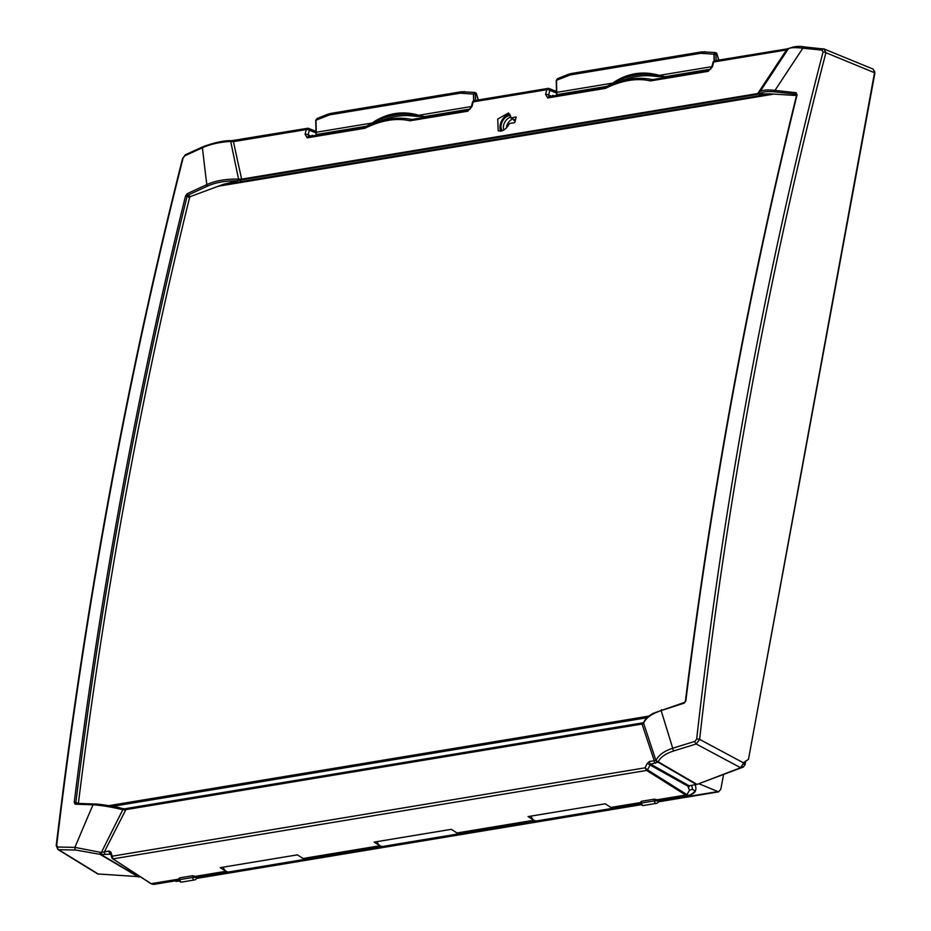 <?xml version="1.0" encoding="UTF-8"?>
<svg xmlns="http://www.w3.org/2000/svg" width="931" height="931" viewBox="0 0 931 931"><rect width="100%" height="100%" fill="white"/><g stroke="black" fill="none" stroke-linecap="round" stroke-linejoin="round"><path stroke-width="1.4" d="M475.625 100.408L475.404 94.171L473.623 94.136L473.867 100.746M475.404 94.171L476.393 94.008A1.257 0.791 -63.2 0 0 475.869 93.042L475.555 92.832A1.257 0.791 -63.1 0 0 475.345 92.774L473.565 94.124L473.798 100.769M475.881 93.74A1.257 0.791 -63.1 0 0 475.555 92.832L476.742 94.706M476.393 94.008L478.429 99.943M474.857 92.669L473.565 94.124M473.646 100.839L473.402 94.078L474.717 92.413L476.032 93.077M316.331 135.251L315.981 120.18L316.994 118.563M409.547 114.245C399.958 113.303 390.624 114.85 381.547 118.889A1.14 0.722 -111 0 1 382.292 120.308A112.698 71.536 116.9 0 1 410.001 115.712A1.14 0.85 94.1 0 0 409.547 114.257A113.838 72.257 -63.1 0 0 381.559 118.889L366.465 126.22L370.259 124.963M418.845 116.515A1.14 0.838 91.4 0 0 418.81 115.595A1.14 0.745 -73.9 0 1 418.787 115.258L416.844 114.699A1.14 0.756 -75.9 0 0 416.937 115.281A1.14 0.85 -85 0 1 417.03 116.398L424.583 116.584L409.547 114.257M416.844 114.699C401.68 110.882 387.343 113.268 373.843 121.833L372.214 122.985A1.14 0.768 54.5 0 0 372.4 123.299A1.14 0.733 71.1 0 1 372.598 123.986M470.202 109.02L424.583 116.584L418.787 115.258L471.412 106.53M316.505 132.214L372.214 122.985L366.465 126.22L316.482 134.518M315.981 120.18L329.69 114.839L460.31 93.17L473.402 94.078M716.125 60.527L715.904 54.289L714.124 54.254L714.368 60.864M715.904 54.289L716.893 54.126A1.257 0.791 -63.2 0 0 716.37 53.16L716.044 52.951A1.257 0.791 -63.1 0 0 715.846 52.904L714.065 54.242L714.298 60.887M716.37 53.858A1.257 0.791 -63.1 0 0 716.044 52.951L717.242 54.824M716.893 54.126L718.93 60.061M715.345 52.788L714.054 54.242M714.147 60.969L713.902 54.196L715.217 52.543L716.533 53.195M556.819 95.369L556.482 80.299L557.483 78.681M659.334 76.633A1.14 0.838 91.4 0 0 659.311 75.714A1.14 0.745 -73.9 0 1 659.288 75.376L657.333 74.829A1.14 0.756 -75.9 0 0 657.437 75.399A1.14 0.85 -85 0 1 657.53 76.517L665.071 76.703L650.047 74.375C640.458 73.421 631.125 74.969 622.036 79.007A1.14 0.722 -111 0 1 622.781 80.427A112.698 71.536 116.9 0 1 650.501 75.83A1.14 0.85 94.1 0 0 650.047 74.375A113.838 72.257 -63.1 0 0 622.048 79.019L606.965 86.35L610.748 85.082M657.333 74.829C642.169 71 627.843 73.386 614.344 81.951L612.703 83.103A1.14 0.768 54.5 0 0 612.901 83.418A1.14 0.733 71.1 0 1 613.087 84.104M710.702 69.138L665.071 76.703L659.288 75.376L711.912 66.648M557.006 92.332L612.703 83.103L606.965 86.35L556.971 94.636M556.482 80.299L570.179 74.957L700.799 53.288L713.902 54.196M76.179 804.209A4322.47 3027.181 -99.4 0 1 76.284 803.395M773.812 94.101L218.354 186.212M108.857 805.652L648.837 716.114M109.486 805.757L648.511 716.381M506.86 125.557L507.977 126.116M695.096 784.775A7.401 5.179 -99.4 0 1 695.864 789.325L695.376 790.919L692.152 789.29L689.464 790.291L688.079 786.835L689.115 785.764L697.016 784.391L740.611 767.726L744.206 762.128L748.489 759.324L874.512 72.723L873.231 69.138L824.04 48.971A2.281 1.559 95.8 0 0 823.691 48.878A2.281 1.559 95.8 0 0 823.679 48.878A2.281 1.559 95.8 0 0 822.108 50.134L823.051 52.008A4272.417 3129.941 78.6 0 0 696.679 739.051L694.968 741.355A4274.233 2033.828 -174.7 0 0 672.717 748.245A2.281 1.327 72.7 0 0 673.963 750.875A4271.987 2032.757 5.3 0 1 696.202 743.985L699.623 739.389A4270.16 3128.3 -101.4 0 1 825.913 52.695L824.04 48.971M692.152 789.29A2.444 1.711 80.6 0 0 690.732 785.496M689.755 785.659A2.444 1.711 80.6 0 0 688.893 787.37M179.578 878.98L179.799 877.852L192.624 875.722L195.859 876.478A7.401 5.179 80.6 0 0 196.197 876.653L196.406 877.305M179.148 878.34L179.799 877.852M192.624 875.722L192.647 877.468L195.871 877.421A2.281 1.094 23 0 1 196.36 878.573L196.976 877.142M641.331 802.406L641.552 801.277L654.377 799.147L657.612 799.915A7.401 5.179 80.6 0 0 657.949 800.09L658.159 800.741M640.9 801.766L641.552 801.277M654.377 799.147L654.4 800.893L657.623 800.846A2.281 1.094 23 0 1 658.112 802.01L658.729 800.567M515.122 121.193L514.959 121.1A964.074 320.171 -169.2 0 0 513.679 120.076A8.763 5.563 -63.1 0 0 513.54 119.249M510.688 115.828A8.763 5.563 -63.1 0 0 502.693 120.844A8.763 5.563 -63.1 0 0 502.251 130.794M503.811 130.049A8.065 5.121 116.9 0 1 504.858 122.066A8.065 5.121 116.9 0 1 510.933 117.271M506.301 128.082A8.03 5.097 116.9 0 1 512.946 118.935M509.525 123.52L514.762 122.648L516.181 117.015L510.944 117.888L508.559 112.965L497.736 119.028L498.178 130.794L500.994 131.131L503.939 129.968L506.801 127.559L509.525 123.52M640.912 802.475L610.922 807.445L605.22 803.802L528.098 816.592L533.8 820.234L457.005 832.977L451.302 829.323L374.181 842.113L379.883 845.755L303.087 858.498L297.385 854.856L220.263 867.645L225.965 871.288L195.568 876.327M553.258 95.963L552.537 95.649M552.455 96.091L552.595 95.369L553.829 95.858M759.347 92.809L757.753 93.542A5773.492 4587.828 -54.8 0 1 763.199 85.245L786.52 49.925L787.87 49.238A2.281 1.99 -115.4 0 1 788.871 48.319M712.471 66.695L713.67 62.005A2.281 0.873 -165.7 0 0 712.983 62.424L711.796 67.125A2.281 0.873 14.2 0 1 712.471 66.695L708.223 71.338A2.281 1.594 80.6 0 1 709.387 70.069L652.34 79.635C638.201 76.517 622.804 79.042 606.151 87.235L606.418 87.142M545.578 94.38A2.281 0.861 14.6 0 1 548.627 95.043L549.849 90.354A2.281 0.861 -165.3 0 0 546.8 89.679L545.578 94.38L547.707 97.953L605.453 88.375C621.896 80.299 636.909 77.808 650.478 80.916L652.55 79.694M471.97 106.576L473.169 101.886A2.281 0.873 -165.7 0 0 472.494 102.305L471.295 106.995A2.281 0.873 14.2 0 1 471.97 106.576L467.734 111.22A2.281 1.594 80.6 0 1 468.887 109.951L411.839 119.505C397.7 116.387 382.304 118.924 365.65 127.105L365.918 127.023M316.086 131.387L308.685 128.42A2.281 2.281 0 0 0 307.463 128.292A2.281 1.594 80.6 0 1 308.138 128.385A2.281 1.397 111.8 0 1 308.685 128.42A2.281 1.397 111.8 0 1 309.348 130.224A2.281 0.861 -165.3 0 0 306.311 129.56L305.077 134.25L307.207 137.835L364.952 128.257C381.396 120.18 396.408 117.69 409.989 120.797L412.049 119.575M235.287 140.465A2.281 1.594 80.6 0 0 234.6 140.372A2.281 1.594 80.6 0 0 233.448 141.64A5773.538 2397.197 52.7 0 0 241.629 179.136L240.256 179.089L240.547 180.754M93.682 804.012A4321.283 719.512 -165.1 0 0 76.319 803.383A1.14 0.908 92 0 0 75.167 804.175A4322.412 719.698 14.9 0 1 93.019 804.815C100.781 805.222 110.719 806.851 122.834 809.702L124.475 809.912L125.243 808.981L123.218 808.62L122.834 809.702A5616.455 4510.16 125.6 0 0 108.962 837.272A5617.735 4539.219 125.7 0 0 101.398 852.459A45.41 15.49 -166.7 0 0 100.688 852.354L100.222 852.261A2.281 0.594 105.9 0 0 100.094 854.355L100.816 854.437A43.175 15.513 12.8 0 1 101.491 854.518L110.975 854.192M123.218 808.62L94.171 804.023A1.14 0.908 92.1 0 0 93.019 804.815A3484.198 3465.613 -156.8 0 0 88.445 815.393A3427.476 3408.391 -144.9 0 0 86.723 819.396L74.899 847.385A4274.233 995.658 -160.4 0 0 57.664 847.035L56.721 845.173A2.281 0.605 6.8 0 0 56.221 845.488L57.827 849.433L97.65 873.93L140.278 876.769M112.558 858.824A1.14 0.698 -57.1 0 0 112.616 858.859L112.616 858.859A1.14 0.698 -57.1 0 0 112.965 858.929L111.045 852.342L109.148 851.039A2.281 1.594 80.6 0 0 110.277 853.715L110.556 853.89M643.705 722.747A1.14 1.036 17.9 0 0 643.658 723.34C645.555 718.162 651.374 713.914 661.138 710.597A3484 259.796 -104.4 0 1 664.024 719.954A3427.476 318.169 -103.7 0 1 665.118 723.492L672.717 748.245C664.175 751.084 658.683 755.018 656.227 760.057L656.111 760.255A45.41 16.746 -168.4 0 0 655.948 760.499L649.501 761.442L647.243 763.432L645.043 767.831L112.302 856.171L112.29 858.463A1.14 0.768 -53.7 0 0 112.907 858.882L646.649 770.437A1.14 0.675 -57.8 0 0 647.464 769.809L645.043 767.831L646.58 770.391A1.14 0.605 -60.7 0 0 647.324 769.739M689.464 790.291L686.938 794.655L647.464 769.809L650.629 764.118L657.658 762.291A43.175 15.513 12.8 0 1 657.821 762.07L658.205 761.814C660.579 757.066 665.828 753.435 673.963 750.875M551.583 96.23L548.627 95.043L549.546 96.777A2.281 1.594 80.6 0 0 548.859 96.684L548.859 96.684A2.281 1.594 80.6 0 0 547.707 97.953M605.453 88.375L607.059 87.235M709.41 70.058A2.281 1.594 80.6 0 0 709.387 70.069L711.796 67.125M787.731 48.656A2.281 1.594 80.6 0 0 787.673 48.656L787.673 48.656A2.281 1.594 80.6 0 0 786.52 49.925L713.67 62.005A2.281 1.594 -99.4 0 1 714.822 60.736A2.281 2.281 0 0 0 712.983 62.424M305.077 134.25A2.281 0.861 14.6 0 1 308.126 134.925L309.348 130.224L316.319 133.017M311.094 136.112L308.126 134.925L309.045 136.659A2.281 1.594 80.6 0 0 308.37 136.566L308.37 136.566A2.281 1.594 80.6 0 0 307.207 137.835M364.952 128.257L366.558 127.116M468.921 109.939A2.281 1.594 80.6 0 0 468.887 109.951L471.295 106.995M311.966 135.973L312.094 135.251L313.328 135.74M126.22 808.958L124.091 808.771M643.03 723.294A1.14 0.803 80.6 0 0 642.041 724.039L643.356 723.143M643.1 723.911L643.658 723.34A5616.327 2284.581 -126.9 0 0 649.931 742.368A5617.596 2251.81 -126.6 0 0 655.948 760.499A2.281 2.106 34 0 0 657.658 762.291M109.148 851.039L104.412 851.83A5773.608 4279.283 -55.6 0 1 107.402 845.907A5773.527 4265.97 124.3 0 1 109.008 842.753A5773.515 4269.962 -55.6 0 1 112.22 836.422A5773.503 4285.591 -55.6 0 1 125.906 809.621L642.041 724.039A5773.503 2703.973 48.9 0 0 649.757 747.279A5773.538 2721.453 -131.3 0 0 652.515 755.518A5773.608 2715.157 48.8 0 0 654.249 760.65A2.281 1.594 80.6 0 0 655.377 763.327M656.111 760.255A2.281 2.095 36.2 0 0 657.821 762.07L696.446 784.542M656.227 760.057A2.281 1.978 24.7 0 0 658.205 761.814L697.016 784.391M240.256 179.089L238.569 179.101L238.511 180.416M757.764 94.31A1.14 0.803 80.6 0 1 757.753 93.542L241.629 179.136A1.14 0.803 80.6 0 0 241.641 179.892M787.87 49.238L788.254 48.971A2.281 2.234 -136.9 0 1 788.487 48.68L788.487 48.68A2.281 2.234 -136.9 0 1 788.557 48.61M774.929 69.103L788.254 48.971C789.872 47.528 794.737 47.272 802.825 48.214A4273.627 711.575 14.9 0 1 822.108 50.134M804.768 47.05A2.281 1.571 95.6 0 0 804.419 46.946L804.419 46.946A2.281 1.571 95.6 0 0 802.825 48.214L783.751 77.075A3427.535 611.458 -57 0 0 781.342 80.741A3484.174 695.981 -57.1 0 0 774.964 90.4C766.004 89.376 760.813 90.156 759.405 92.728A1.14 1.106 24.2 0 0 759.463 94.031L769.367 93.822L796.517 95.521M787.998 49.157A2.281 2.153 -104.9 0 1 788.836 48.354M510.944 117.888L514.773 119.89L513.679 120.076M510.013 114.292A10.241 6.505 -63.1 0 0 501.786 120.53A10.241 6.505 -63.1 0 0 500.831 131.155M312.758 135.833L312.048 135.53M748.524 759.114L874.826 73.456A2.281 0.745 10.4 0 0 874.465 72.944M179.194 880.191L153.696 884.427L151.206 883.682L112.965 858.929M228.968 871.94A7.401 5.179 -99.4 0 1 228.886 871.951A7.401 5.179 -99.4 0 1 225.965 871.288M57.827 849.433L58.676 849.7A2.281 1.815 -89 0 1 57.664 847.035M303.087 858.498A7.401 5.179 80.6 0 0 305.996 859.173L382.804 846.43A7.401 5.179 -99.4 0 1 379.883 845.755M698.262 783.914L743.31 767.063L745.021 764.758L745.684 761.162M646.649 770.437L685.693 795.051L689.021 795.656C687.997 796.866 695.76 792.351 695.457 790.791L695.376 790.919C690.43 795.54 687.613 796.785 686.938 794.655M151.183 883.682L152.149 884.182M796.156 92.739A4322.412 1006.877 -160.4 0 0 774.964 90.4A1.14 0.791 96.2 0 0 775.29 91.936A4321.283 1006.609 19.6 0 1 796.471 94.264A1.14 0.791 -83.6 0 1 796.156 92.739L796.715 94.415M661.871 709.888A1.14 0.663 72 0 0 661.138 710.597A4322.412 1769.575 0.6 0 1 684.122 703.184L685.844 700.88C711.563 493.046 748.652 290.949 797.111 94.613M76.074 803.337L93.926 803.977C98.814 803.884 114.059 806.351 120.436 807.91L119.959 807.829M78.379 803.488C104.144 595.817 141.209 393.871 189.563 197.651L190.483 196.522L223.324 184.361L238.371 180.439M610.922 807.445A7.401 5.179 80.6 0 0 613.832 808.12L640.947 803.628M658.683 800.683L691.64 794.62M536.803 820.898A7.401 5.179 -99.4 0 1 536.721 820.909A7.401 5.179 -99.4 0 1 533.8 820.234M457.005 832.977A7.401 5.179 80.6 0 0 459.914 833.641L536.721 820.909M759.487 94.054L760.452 93.694C762.477 91.692 767.423 91.098 775.29 91.936M758.881 93.088L759.452 94.706M774.964 69.057L759.405 92.728M74.236 802.301L75.865 802.452C101.584 594.641 138.672 392.603 187.108 196.336L185.502 196.034C137.055 392.347 99.966 594.432 74.236 802.301L75.167 804.175M78.169 803.406L75.865 802.452L76.319 803.383M56.721 845.173A4272.417 2846.09 -97.6 0 1 183.07 158.13L184.769 155.826A4273.627 1749.605 0.6 0 1 202.423 147.773C210.01 144.235 219.437 142.117 230.702 141.431L237.068 172.014A5615.676 2659.367 -131.6 0 0 238.569 179.101C225.977 178.845 215.398 180.684 206.845 184.617A4322.412 2056.754 -174.7 0 0 187.201 193.718A1.14 0.78 65 0 0 187.946 195.173A4321.283 2056.207 5.3 0 1 207.59 186.072C215.026 182.709 224.173 180.951 235.043 180.812M187.201 193.718L185.502 196.034M684.122 703.184A1.14 0.652 -107.8 0 1 684.483 702.428L684.483 702.428A1.14 0.652 -107.8 0 1 684.844 702.474M126.907 808.876A1.14 0.803 80.6 0 0 125.906 809.621L124.475 809.912M190.483 196.522L187.946 195.173L187.108 196.336L189.563 197.651M203.191 146.644A2.281 1.559 65.6 0 0 203.156 146.656A2.281 1.559 65.6 0 0 202.423 147.773L205.367 172.991A3428.128 2479.218 6.8 0 0 205.763 176.18A3483.092 2509.417 8.5 0 0 206.845 184.617A1.14 0.768 65.3 0 0 207.59 186.072M184.769 155.826A2.281 1.571 65.4 0 1 185.502 154.697L203.156 146.656C214.735 142.478 223.975 140.488 230.888 140.686L230.702 141.431L233.448 141.64L306.311 129.56A2.281 1.594 80.6 0 1 307.463 128.292L232.657 140.534A2.281 1.024 -90.8 0 1 232.994 140.651M105.54 854.507A2.281 1.594 80.6 0 1 104.412 851.83L101.398 852.459L101.491 854.518M100.222 852.261L74.899 847.385A2.281 1.815 -88.7 0 0 75.9 850.05L100.094 854.355L138.544 877.002M150.647 883.321A1.14 0.698 -57.1 0 0 150.845 883.612L112.29 858.463M111.045 852.342A2.281 1.327 161.8 0 0 110.475 853.657A2.281 1.327 161.8 0 0 110.486 853.704M100.688 852.354A2.281 0.594 96.8 0 0 100.816 854.437L139.08 876.967M874.512 72.723L825.913 52.695A2.281 0.861 -165.4 0 0 823.051 52.008M696.679 739.051A2.281 0.628 6.4 0 1 699.623 739.389L744.02 763.129M694.968 741.355A2.281 1.315 72.9 0 0 696.202 743.985L740.611 767.726M649.501 761.442A2.281 1.594 80.6 0 0 650.629 764.118L689.115 785.764M231.854 141.442A2.281 1.024 -90.8 0 1 232.657 140.534L231.994 140.581A2.281 0.687 -97.6 0 1 232.273 140.709M647.243 763.432L688.323 786.404M231.586 141.431A2.281 0.687 -97.6 0 1 231.994 140.581L231.016 140.872M185.502 154.697L182.546 158.514A2.281 0.873 14.2 0 1 183.07 158.13M723.562 774.615L720.827 789.197L718.627 791.862L699.041 783.786M174.83 880.924L179.66 881.226M613.762 808.131A7.401 5.179 -99.4 0 1 613.68 808.143A7.401 5.179 -99.4 0 1 609.886 806.781M223.149 867.168A7.401 5.179 80.6 0 0 229.038 871.928L305.845 859.197A7.401 5.179 -99.4 0 1 302.051 857.835M377.067 841.636A7.401 5.179 80.6 0 0 382.955 846.407L459.763 833.676A7.401 5.179 -99.4 0 1 455.969 832.314M530.984 816.115A7.401 5.179 80.6 0 0 536.873 820.886L613.68 808.143M476.719 94.531L478.08 100.001M374.541 123.218A1.14 0.71 68.3 0 0 374.204 122.368A1.14 0.768 56.9 0 1 373.843 121.833M378.521 121.821L382.292 120.308M410.001 115.712L417.03 116.398M327.107 115.572A2.048 1.315 -111.5 0 1 327.793 114.245L316.936 118.574M329.69 114.839A2.048 1.431 -99.4 0 1 330.784 113.407L327.793 114.245M460.31 93.17A2.048 1.431 -99.4 0 1 461.404 91.75A2.048 1.431 -99.4 0 1 461.439 91.738L330.784 113.407M462.8 93.077A2.048 1.513 -85.7 0 1 464.825 91.727M717.207 54.661L718.569 60.119M615.042 83.336A1.14 0.71 68.3 0 0 614.693 82.487A1.14 0.768 56.9 0 1 614.344 81.951M619.022 81.94L622.781 80.427M650.501 75.83L657.53 76.517M567.607 75.69A2.048 1.315 -111.5 0 1 568.294 74.364L557.436 78.704M570.179 74.957A2.048 1.431 -99.4 0 1 571.273 73.526L568.294 74.364M700.799 53.288A2.048 1.431 -99.4 0 1 701.893 51.868A2.048 1.431 -99.4 0 1 701.939 51.857L571.285 73.526M703.289 53.195A2.048 1.513 -85.7 0 1 705.326 51.845M770.286 93.88L222.288 184.745M112.686 806.327L646.987 717.731M643.717 722.689L124.37 808.818M179.159 879.842A2.281 2.281 0 0 0 181.813 882.064A2.281 1.594 -99.4 0 1 179.823 879.597L192.647 877.468A2.281 1.594 80.6 0 0 194.637 879.935A2.281 2.281 0 0 0 196.36 878.573M196.197 876.653L195.871 877.421L195.859 876.478M640.912 803.278A2.281 2.281 0 0 0 643.565 805.49A2.281 1.594 -99.4 0 1 641.575 803.022L654.4 800.893A2.281 1.594 80.6 0 0 656.39 803.36A2.281 2.281 0 0 0 658.112 802.01M657.949 800.09L657.623 800.846L657.612 799.915M179.159 879.05L151.206 883.682A1.14 0.698 -57.1 0 1 150.845 883.612L153.696 884.427M686.508 794.422A1.14 0.675 -57.8 0 1 685.693 795.051L657.321 799.752M556.587 91.517L549.174 88.538A2.281 2.281 0 0 0 547.963 88.41A2.281 1.594 80.6 0 1 548.638 88.503A2.281 1.397 111.8 0 1 549.174 88.538A2.281 1.397 111.8 0 1 549.849 90.354L556.808 93.135M650.478 80.916L708.223 71.338M474.321 100.618A2.281 1.594 -99.4 0 0 473.169 101.886L546.8 89.679A2.281 1.594 80.6 0 1 547.963 88.41L474.321 100.618A2.281 2.281 0 0 0 472.494 102.305M409.989 120.797L467.734 111.22M98.523 874.197L58.676 849.7A4271.987 995.134 19.6 0 1 75.9 850.05M742.286 766.55L743.31 767.063M745.021 764.758L743.753 764.13M643.426 723.084L643.682 722.805C644.485 719.651 647.662 716.486 653.201 713.309L684.483 702.428L685.425 701.078C711.144 493.232 748.233 291.147 796.692 94.834L796.692 94.334M717.289 791.676L658.357 801.451M641.18 804.291L196.604 878.014M179.427 880.866L176.017 881.424M316.761 118.9L315.725 120.378L316.086 135.286M461.392 91.75L474.717 92.425M557.262 79.019L556.214 80.497L556.587 95.404M701.893 51.868L715.217 52.543M761.954 93.612L232.669 181.382M181.813 882.064L194.637 879.935M643.565 805.49L656.39 803.36M606.279 87.165L548.859 96.684M714.822 60.736L788.487 48.68C793.573 46.399 798.891 45.828 804.419 46.946L824.657 49.11M365.778 127.047L308.37 136.566M643.612 722.968L125.08 808.934M874.546 71.047L874.826 73.456M228.886 871.951L196.93 877.258M111.871 857.893L110.638 853.785M56.221 845.488C84.418 608.909 126.535 379.918 182.546 158.514M196.418 878.457L641.412 804.663M658.17 801.882L718.627 791.862"/></g></svg>
